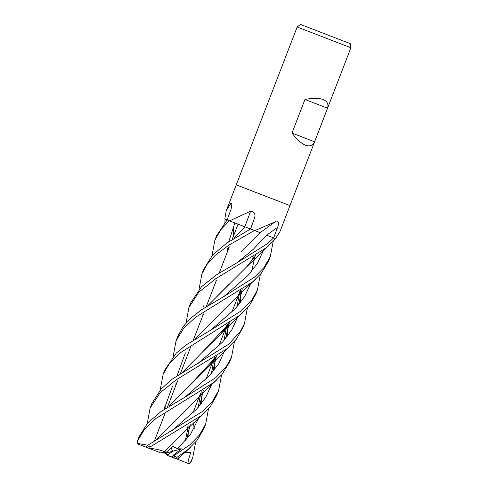 <?xml version="1.0" encoding="UTF-8"?>
<svg xmlns="http://www.w3.org/2000/svg" width="488" height="488" viewBox="0 0 488 488"><rect width="100%" height="100%" fill="white"/><g stroke="black" fill="none" stroke-linecap="round" stroke-linejoin="round"><path stroke-width="0.73" d="M241.273 251.503L260.195 232.721L253.955 230.287M244.891 226.816L229.348 220.789M233.935 238.388L244.897 226.792L224.883 219.069A477.819 456.573 171.5 0 0 224.834 218.813L226.188 210.938L230.598 203.472L231.879 203.886L231.074 209.297L227.109 219.929L225.053 219.136L224.876 222.345M250.381 228.945L244.866 226.816M241.725 225.566L238.052 224.187L232.142 239.51L238.059 224.169M162.364 452.242L165.719 452.687L164.871 453.212L162.364 452.242M171.209 448.027L172.661 451.29L168.244 454.511L164.871 453.212M297.155 27.011L300.394 24.4L350.25 43.639L350.896 47.745L297.155 27.011L236.247 184.867L283.174 202.977L236.247 184.867L226.188 210.938M327.54 108.19L314.583 141.776C312.704 145.601 309.666 146.748 305.47 145.204C301.218 143.484 296.722 139.434 291.989 133.059L304.951 99.473C312.741 97.929 318.786 97.948 323.093 99.528C327.235 101.211 328.723 104.097 327.54 108.19L304.951 99.473M229.573 220.881L250.6 211.188C254.48 211.701 255.761 214.073 254.449 218.313L250.588 228.988L226.932 242.981L212.676 254.968L203.63 269.388M260.208 232.727L250.588 228.988L254.431 230.47L228.799 245.196L215.263 255.23L207.229 264.161L201.947 273.756L199.012 289.372M254.821 230.623L274.805 222.04L276.214 221.015M276.135 221.046C278.691 221.046 279.185 223.114 277.611 227.249L273.64 237.882L267.491 243.622L236.832 262.873L216.709 274.659L201.526 286.718L190.735 302.816L188.947 307.434L198.836 292.184L215.733 278.709L265.759 248.105L275.262 238.51L273.634 237.882L275.635 238.412L279.923 231.672L289.982 205.601L283.174 202.977L289.982 205.601L350.896 47.745M277.611 227.249A486.322 293.617 129.9 0 0 266.674 235.192L253.059 249.539L236.832 262.873L253.059 249.539L266.655 235.185L273.634 237.882M244.775 226.743A487.018 171.325 127 0 0 250.6 211.188M231.586 207.668A487.018 465.357 171.5 0 0 230.598 203.472M314.583 141.776L291.989 133.059M208.529 408.676L205.674 424.096L199.379 435.107L189.856 444.824L173.636 455.896L171.959 456.719L174.064 454.505L181.518 448.862L165.194 453.334M195.633 442.085L192.76 457.561L190.515 462.41L189.259 463.393L187.978 463.362L175.229 458.293M170.416 456.585L175.161 458.415M165.115 453.303L167.433 455.078M181.518 448.862L177.541 448.838L172.978 446.441L165.713 452.693L158.386 451.943L159.552 452.394L159.454 451.998M192.974 421.888L194.322 428.281M187.978 463.362L189.71 463.6L190.839 462.539L192.723 457.652M177.205 381.878L177.059 381.372M273.231 241.005L270.382 256.395L264.124 267.4L254.565 277.123L223.852 296.558L201.611 309.709L190.21 318.572L182.86 326.99L177.833 336.238M173.179 356.325L176.04 340.892L183.604 328.345L195.584 317.218L252.76 281.796L261.367 273.182L268.571 261.092L270.382 256.395M164.84 406.394L165.371 408.541M260.342 274.396L257.438 289.939L251.973 299.882L241.658 310.569L210.932 330.004L186.446 344.723L176.412 352.983L164.846 369.898L163.12 374.375L169.452 363.34L179.334 353.416L239.876 315.199L249.399 305.586L255.767 294.276M160.18 390.022L163.12 374.375M179.188 457.738L176.131 458.36L177.132 457.244L188.063 449.46L196.939 440.53L203.966 428.531M190.1 348.456L189.96 347.938M186.081 322.897L188.947 307.434M247.367 308.032L244.47 323.556L240.37 331.474L228.659 344.26L172.331 379.06L161.333 388.741L151.939 403.363L150.127 408.041L160.113 392.748L176.418 379.646L226.908 348.792L236.229 339.355L242.835 327.796M147.284 423.431L150.127 408.041M221.534 374.979L218.587 390.632L212.365 401.514L202.807 411.25L147.095 445.654L146.296 447.228M158.386 451.943L149.474 448.502L150.261 446.88L201.068 415.77L210.578 406.181L216.855 395.115L218.581 390.644M211.993 255.743L214.836 240.358L220.674 229.872L229.323 220.783L227.103 219.923L216.648 235.655L214.836 240.358M234.429 341.551L231.58 356.954L226.212 366.824L215.769 377.657L185.031 397.153L161.247 411.36L147.571 423.108L138.988 436.919M147.705 445.209L137.226 443.348L137.25 441.42L144.491 429.3L155.886 418.515L213.957 382.36L221.979 374.461L229.775 361.632L231.58 356.954M195.109 339.014L233.502 300.724C236.576 297.18 241.511 292.263 248.313 285.974L255.804 279.106M251.594 271.334L254.98 256.517M255.004 256.346L255.053 255.968M175.784 385.55L176.083 382.354M176.979 375.919L185.391 352.818M254.907 256.481L254.968 256.023M210.938 329.998L235.436 308.526L244.628 296.613L250.661 283.479L244.628 296.613L235.436 308.526L210.938 329.998M253.589 258.347L253.528 256.95L253.589 258.347M166.56 452.162L164.56 451.735L186.941 429.324L204.069 413.165M164.56 451.742L164.572 451.729C160.924 450.168 155.867 448.984 149.413 448.179M199.623 405.803L203.179 390.638M203.203 390.485L203.258 390.034M199.793 405.601L203.27 390.516M203.289 390.363L203.331 389.985M203.038 314.919L202.892 314.431M177.541 448.838L190.485 434.326L198.781 418.015L190.485 434.326L177.541 448.838M201.648 403.271L201.934 398.025L201.648 403.271M201.947 397.61L201.904 392.419L201.947 397.61M201.898 392.315L201.831 390.931L201.898 392.315M169.08 406.162L207.656 367.671L216.8 356.142M225.688 338.489L229.098 323.587M229.122 323.416L229.165 323.044M228.903 247.904L228.762 247.392M169.232 406.071L189.545 385.514L216.641 356.246M225.523 338.684L229.006 323.721M229.024 323.556L229.079 323.099M227.506 251.521L227.78 248.386M228.756 241.725L234.887 222.949M185.031 397.153L209.584 375.583L218.807 363.615L224.834 350.421L218.807 363.615L209.584 375.583L185.031 397.153M227.567 336.116L227.841 330.87L227.567 336.116M227.847 330.492L227.744 325.447L227.847 330.492M227.737 325.337L227.664 323.983L227.737 325.337M242.085 289.414L242.024 289.878M242.005 290.024L238.467 305.14M229.543 322.806L202.465 352.049L182.128 372.667M172.484 386.246L164.053 409.42M202.465 352.049L220.588 334.182L229.714 322.69M238.626 304.951L242.091 289.902M242.109 289.75L242.158 289.366M198.006 363.511L222.601 342.039L231.715 330.077L237.754 316.932M240.462 302.682L240.73 297.509M240.736 297.076L240.706 291.854M240.706 291.751L240.645 290.342M233.575 235.783L233.343 228.433M172.13 430.55L196.664 409.121L205.808 397.201L211.841 384.087M214.629 369.63L214.836 364.609M214.842 364.176L214.787 359.028M214.787 358.906L214.732 357.497M249.734 229.464L250.411 228.921M156.264 439.7L176.583 419.174M212.634 372.094L216.093 357.192M216.111 357.027L216.178 356.557M156.105 439.798L206.589 389.284L217.007 379.64M212.78 371.917L216.184 357.051M216.208 356.887L216.257 356.502M203.63 305.86L204.167 308.001M216.013 281.295L215.873 280.783M189.259 463.393L188.423 459.94L190.735 452.419L185.446 451.967M185.696 451.986L185.806 451.638M188.764 436.662L189.002 431.52M189.008 431.136L188.899 426.134M223.852 296.558L248.233 275.208L257.408 263.361L263.489 250.332M186.739 439.212L190.18 424.34M208.028 305.525L228.768 284.534M186.892 439.029L190.277 424.2M207.876 305.622L246.483 267.046L255.602 255.602M171.959 456.719L171.19 456.884L167.097 455.304L172.667 451.29L171.215 448.021M146.18 446.77L146.534 447.368L149.474 448.502M151.298 449.21L138.177 444.147L137.226 443.348M190.735 452.419L184.574 452.742M171.19 456.884L176.131 458.36M250.46 228.939A486.322 171.075 127 0 0 254.449 218.313M190.839 462.539L190.515 462.41M177.132 457.244L173.636 455.896M150.261 446.88L147.095 445.654M154.482 440.768L164.602 414.525L154.482 440.768M167.433 407.199L177.608 380.841L167.433 407.199M180.322 373.79L190.515 347.383L180.322 373.79M193.327 340.099L203.429 313.906L193.327 340.099M206.223 306.665L216.428 280.234L206.223 306.665M219.161 273.152L229.305 246.849L219.161 273.152M260.147 232.672L274.805 222.04M193.059 412.781L199.891 395.085L193.059 412.781M205.954 379.377L212.768 361.706L205.954 379.377M212.859 361.48L214.281 357.783L212.859 361.48M218.905 345.803L225.779 327.997L218.905 345.803M225.852 327.796L227.225 324.252L225.852 327.796M231.867 312.21L238.681 294.557L231.867 312.21M238.76 294.343L240.2 290.628L238.76 294.343M251.686 260.854L253.083 257.231L251.686 260.854M177.846 336.214L176.04 340.892M205.674 424.09L203.868 428.781M203.703 269.205L202.026 273.542M139.025 436.827L137.25 441.42M252.326 259.195L252.266 260.11M259.39 233.636L260.226 232.703M200.635 393.151L200.568 394.103M200.562 394.212L198.177 407.48M207.656 367.671L229.915 346.205M226.493 326.136L226.438 327.045M226.432 327.161L224.053 340.423M216.617 356.264L215.476 357.942M220.588 334.182L226.377 328.058L242.902 312.521M239.431 292.605L239.364 293.556M239.352 293.678L237.04 306.769M229.519 322.818L228.158 324.764M213.518 359.772L213.451 360.711M213.439 360.845L212.548 367.976L211.176 373.802M187.636 426.847L187.581 427.75M187.569 427.878L187.221 431.618L185.257 440.963M255.407 255.73L254.169 257.536M177.858 459.031L191.101 446.795M246.483 267.046L268.754 245.543M244.47 323.556L242.689 328.174M257.371 290.122L255.681 294.49"/></g></svg>
